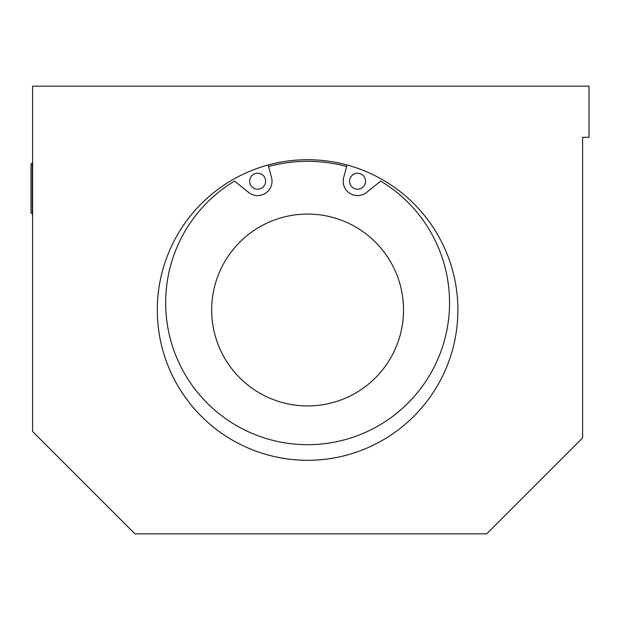 <?xml version="1.0" encoding="UTF-8"?>
<svg xmlns="http://www.w3.org/2000/svg" width="620" height="620" viewBox="0 0 620 620"><rect width="100%" height="100%" fill="white"/><g stroke="black" fill="none" stroke-linecap="round" stroke-linejoin="round"><path stroke-width="0.93" d="M31 164.184L31 212.792L32.279 214.071L32.279 162.905L31 164.184M582.606 137.322L589 137.322L589 86.157L32.597 86.157L32.597 431.512L134.928 533.843L486.677 533.843L582.606 437.906L582.606 137.322M157.309 310A150.296 150.296 0 0 1 382.749 179.847A150.296 150.296 0 0 1 382.749 440.154A150.296 150.296 0 0 1 157.309 310M307.605 405.93A95.93 95.93 0 0 0 390.678 262.035A95.93 95.93 0 0 0 224.525 262.035A95.93 95.93 0 0 0 307.605 405.93M349.572 181.21A7.998 7.998 0 0 1 361.569 174.29A7.998 7.998 0 0 1 361.569 188.139A7.998 7.998 0 0 1 349.572 181.21M249.643 181.21A7.998 7.998 0 0 1 261.632 174.29A7.998 7.998 0 0 1 261.632 188.139A7.998 7.998 0 0 1 249.643 181.21M347.076 164.982L343.681 177.436A14.392 14.392 0 0 0 366.583 192.433L380.703 181.087A141.941 141.941 0 0 1 415.803 394.622A141.941 141.941 0 0 1 199.4 394.622A141.941 141.941 0 0 1 234.499 181.087L248.62 192.433A14.392 14.392 0 0 0 271.521 177.436L268.135 164.982M268.553 166.524A148.692 148.692 0 0 1 346.65 166.524"/></g></svg>
